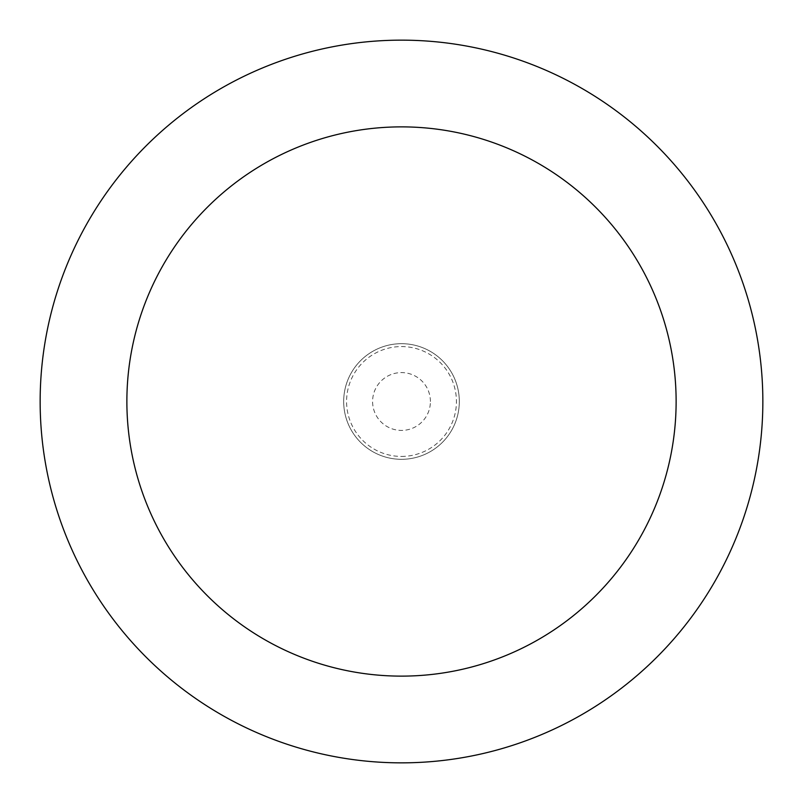 <?xml version="1.0" encoding="UTF-8"?>
<svg xmlns="http://www.w3.org/2000/svg" width="803" height="803" viewBox="0 0 803 803"><rect width="100%" height="100%" fill="white"/><g stroke="black" fill="none" stroke-linecap="round" stroke-linejoin="round"><path stroke-width="0.6" stroke-dasharray="4.01 3.01" d="M459.316 401.5A57.816 57.816 0 0 0 401.5 343.684A57.816 57.816 0 0 0 343.684 401.5A57.816 57.816 0 0 0 401.5 459.316A57.816 57.816 0 0 0 459.316 401.5A57.816 57.816 0 0 0 401.5 343.684A57.816 57.816 0 0 0 343.684 401.5A57.816 57.816 0 0 0 401.5 459.316A57.816 57.816 0 0 0 459.316 401.5M401.5 343.684A57.816 57.816 0 0 0 343.684 401.5A57.816 57.816 0 0 0 401.5 459.316A57.816 57.816 0 0 0 459.316 401.5A57.816 57.816 0 0 0 401.5 343.684A57.816 57.816 0 0 0 343.684 401.5A57.816 57.816 0 0 0 401.5 459.316A57.816 57.816 0 0 0 459.316 401.5A57.816 57.816 0 0 0 401.5 343.684M401.5 456.425A54.925 54.925 0 0 0 456.425 401.5A54.925 54.925 0 0 0 401.5 346.575A54.925 54.925 0 0 0 346.575 401.5A54.925 54.925 0 0 0 401.5 456.425M401.5 762.85A361.35 361.35 0 0 0 762.85 401.5A361.35 361.35 0 0 0 401.5 40.15A361.35 361.35 0 0 0 40.15 401.5A361.35 361.35 0 0 0 401.5 762.85M430.408 401.5A28.908 28.908 0 0 0 401.5 372.592A28.908 28.908 0 0 0 372.592 401.5A28.908 28.908 0 0 0 401.5 430.408A28.908 28.908 0 0 0 430.408 401.5"/><path stroke-width="1.2" d="M401.5 676.126A274.626 274.626 0 0 0 676.126 401.5A274.626 274.626 0 0 0 401.5 126.874A274.626 274.626 0 0 0 126.874 401.5A274.626 274.626 0 0 0 401.5 676.126M401.5 762.85A361.35 361.35 0 0 0 762.85 401.5A361.35 361.35 0 0 0 401.5 40.15A361.35 361.35 0 0 0 40.15 401.5A361.35 361.35 0 0 0 401.5 762.85"/></g></svg>
